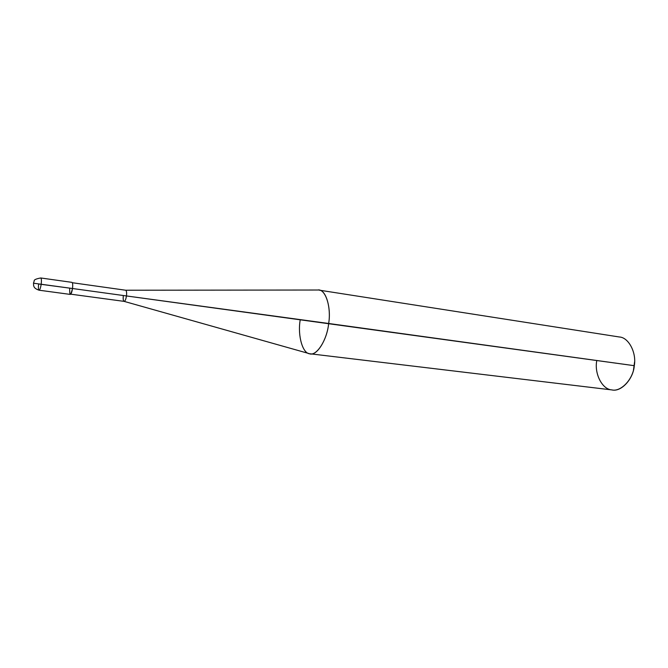 <?xml version="1.0" encoding="UTF-8"?>
<svg xmlns="http://www.w3.org/2000/svg" width="668" height="668" viewBox="0 0 668 668"><rect width="100%" height="100%" fill="white"/><g stroke="black" fill="none" stroke-linecap="round" stroke-linejoin="round"><path stroke-width="1" d="M69.672 288.267C69.564 296.083 70.516 296.166 72.511 288.509L38.635 283.992C38.226 287.641 38.368 289.712 39.07 290.204C39.888 289.912 40.598 287.908 41.191 284.184C41.6 280.535 41.458 278.464 40.756 277.971C41.458 278.464 41.6 280.535 41.191 284.184C40.598 287.908 39.888 289.912 39.07 290.204L70.265 294.413C71.167 294.137 71.919 292.166 72.511 288.509L126.469 295.949L72.511 288.509C72.904 284.91 72.712 282.856 71.927 282.355L40.756 277.971C35.989 278.832 33.801 279.859 34.185 281.053L33.45 283.207M39.07 290.204C33.492 288.267 34.035 286.246 33.584 285.478L33.559 283.215L72.511 288.509M125.642 290.229L317.743 290.021C325.166 288.275 331.537 306.704 328.664 323.487C331.295 307.873 325.984 289.904 318.903 290.096L619.37 336.989C628.638 337.373 636.704 352.813 634.299 365.688L634.592 361.872L633.464 370.105L634.299 365.688L126.469 295.949C126.82 292.467 126.528 290.563 125.584 290.229M72.319 282.723L125.667 290.229C126.553 290.714 126.82 292.617 126.469 295.949C125.91 299.331 125.133 301.143 124.131 301.377L308.992 353.547C315.722 357.347 327.053 340.772 328.664 323.487L634.299 365.688C633.364 379.032 621.173 392.158 612.072 389.937L310.127 353.789C316.941 355.986 327.136 339.569 328.664 323.487L126.469 295.949C125.876 299.481 125.066 301.285 124.056 301.36C123.221 300.734 122.979 298.838 123.321 295.657M300.141 320.348C297.485 335.845 302.821 354.215 310.127 353.789M596.666 361.163C594.411 373.913 602.185 389.235 611.629 389.878C620.814 392.258 633.18 379.357 634.299 365.688M70.741 294.171L124.131 301.377"/></g></svg>
